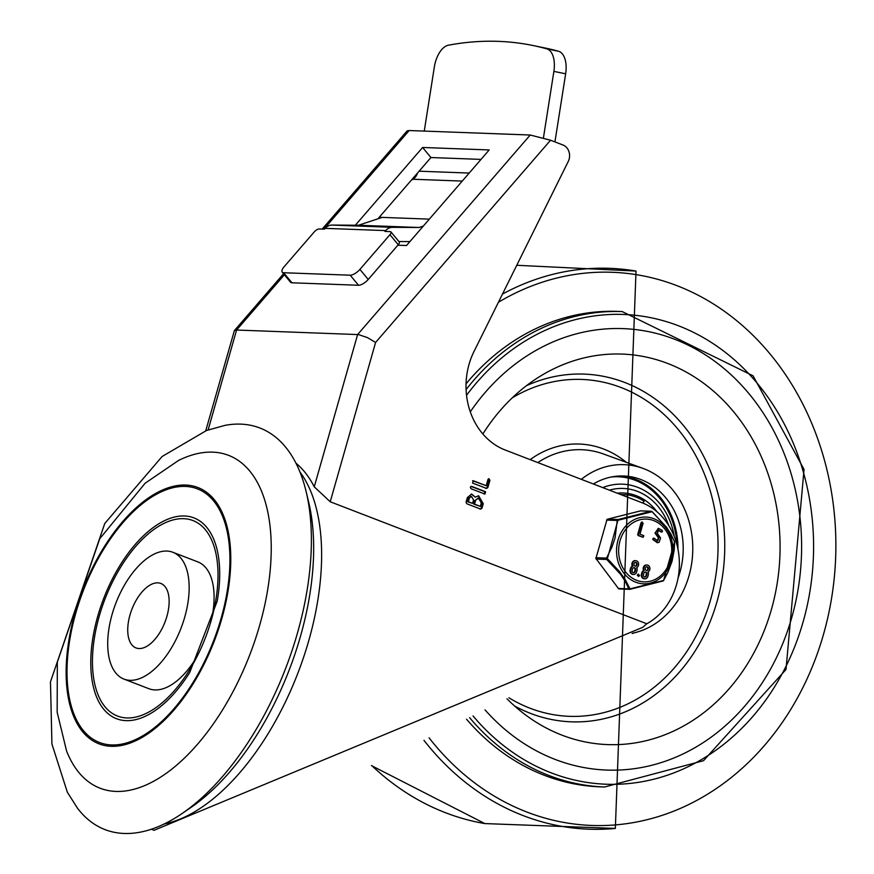 <?xml version="1.0" encoding="UTF-8"?>
<svg xmlns="http://www.w3.org/2000/svg" width="874" height="874" viewBox="0 0 874 874"><rect width="100%" height="100%" fill="white"/><g stroke="black" fill="none" stroke-linecap="round" stroke-linejoin="round"><path stroke-width="1.31" d="M212.633 452.142A178.405 91.617 111.1 0 1 237.892 682.07A178.405 91.617 111.1 0 1 66.588 751.039L57.16 712.234L57.323 662.121L99.723 538.777L145.139 483.224L178.58 460.434A178.405 91.617 111.1 0 1 212.633 452.142M185.649 485.048A137.382 70.554 -68.9 0 0 66.249 678.661A137.382 70.554 -68.9 0 0 193.394 683.381A137.382 70.554 -68.9 0 0 185.649 485.048M240.743 424.13A215.222 110.528 111.1 0 1 306.162 491.701A215.222 110.528 111.1 0 1 182.174 813.476A215.222 110.528 111.1 0 1 77.513 808.231L67.331 792.194L51.927 744.003L50.463 681.862L104.771 523.471L162.127 456.49L206.526 430.489L225.055 425.354A215.222 110.528 111.1 0 1 240.743 424.13M306.162 491.701L308.719 502.408A203.893 104.705 111.1 0 1 191.253 807.248L182.174 813.476M172.866 552.281A67.964 34.905 -68.9 0 0 166.847 551.057A67.964 34.905 -68.9 0 0 113.86 608.719A67.964 34.905 -68.9 0 0 123.999 679.109A67.964 34.905 -68.9 0 0 181.005 628.242A67.964 34.905 -68.9 0 0 172.866 552.281L197.808 561.884A67.964 34.905 111.1 0 1 211.606 619.021M197.502 655.62A67.964 34.905 111.1 0 1 148.941 688.723L123.999 679.109M183.616 518.675A104.782 53.806 111.1 0 1 212.83 614.378A104.782 53.806 111.1 0 1 195.295 659.892A104.782 53.806 111.1 0 1 112.812 713.708A104.782 53.806 111.1 0 1 103.624 602.699A104.782 53.806 111.1 0 1 183.616 518.675M185.255 486.425A135.929 69.8 111.1 0 1 192.925 682.66A135.929 69.8 111.1 0 1 67.123 677.995A135.929 69.8 111.1 0 1 185.255 486.425M184.392 515.977A107.611 55.259 111.1 0 1 217.178 601.257L189.713 672.532A107.611 55.259 111.1 0 1 90.841 667.015A107.611 55.259 111.1 0 1 184.392 515.977M157.79 582.838A34.545 17.742 111.1 0 1 160.86 583.461A34.545 17.742 111.1 0 1 164.989 622.069A34.545 17.742 111.1 0 1 136.005 647.929A34.545 17.742 111.1 0 1 130.86 612.15A34.545 17.742 111.1 0 1 157.79 582.838M151.333 829.251L154.053 830.3L642.707 627.335L646.793 623.774L330.219 501.774L314.247 486.829A198.223 101.799 -68.9 0 0 295.947 463.154M330.219 501.774L375.602 342.444L367.462 337.615L358.548 334.6L236.581 330.033L284.389 274.764M375.602 342.444L550.544 140.222L530.212 135.022L357.63 334.524L314.247 486.829M205.74 430.784L234.374 330.612L236.581 330.033L208.121 429.921M323.839 229.152L409.152 130.532L407.164 130.871L322.189 229.097M550.544 140.222L563.074 145.051A11.329 9.57 -87.9 0 1 568.253 161.472L474.003 351.49A67.964 57.433 92.1 0 0 505.052 449.957L641.964 502.714A65.135 55.04 92.1 0 1 679.317 560.78A65.135 55.04 92.1 0 1 646.793 623.774M481.017 159.396L430.926 157.538L377.896 218.828M355.347 225.23L422.612 147.477L489.189 149.946L406.508 245.528L397.856 245.201M422.612 147.477L430.926 157.538M409.152 130.532L530.212 135.022M467.372 497.579L471.643 494.05L475.325 497.164L478.624 495.766L483.246 503.697L481.945 508.286L480.624 509.083L466.716 503.719L466.071 502.168L467.372 497.579M470.988 488.719L470.343 487.168L471.654 486.37L485.573 491.734L484.906 494.072L470.988 488.719M472.594 483.082L473.26 480.733L486.195 485.726L488.031 479.291L488.97 478.69L489.91 480.296L487.823 487.648L486.512 488.435L472.594 483.082M472.594 480.744L486.195 485.726M488.599 478.766L489.156 480.274L487.058 487.616L485.747 488.413M470.988 486.381L484.808 491.701L484.141 494.05M475.522 500.715L474.538 504.134L473.784 504.112L480.318 506.363L481.29 502.943L478.559 498.235L474.757 500.682L473.784 504.112M474.538 504.134L480.318 506.363M478.187 498.256L474.757 500.682M469.338 498.333L468.355 501.752L467.601 501.72L472.583 503.38L473.566 499.961L471.556 496.519L468.573 498.3L467.601 501.72M468.355 501.752L472.583 503.38M471.173 496.541L468.573 498.3M475.325 497.164L471.261 494.061M478.242 495.766L482.492 503.664L481.181 508.253L479.87 509.05M565.653 73.798A22.658 11.996 -78.4 0 0 558.541 51.26A740.639 392.131 -78.4 0 0 544.742 47.928L532.976 45.514A740.639 392.131 101.6 0 1 546.774 48.846A22.658 11.996 101.6 0 1 553.887 71.384L565.653 73.798L554.935 141.916M424.261 131.1L434.345 66.948A22.658 11.996 101.6 0 1 448.428 45.197A740.639 392.131 101.6 0 1 532.976 45.514M359.913 269.4L389.935 234.691A4.25 1.65 140.5 0 0 390.94 231.905A4.25 1.65 140.5 0 0 390.252 231.621L384.953 231.424L385.674 230.594A11.329 9.57 -87.9 0 1 392.492 227.327L418.985 227.491L358.46 225.252L331.967 225.077A11.329 9.57 92.1 0 0 325.139 228.354L324.429 229.174L319.13 228.977A4.25 1.65 140.5 0 0 314.279 231.883L284.258 266.592A8.5 3.299 140.5 0 0 282.247 272.164L290.55 282.226A8.5 3.299 -39.5 0 0 291.938 282.794L358.515 285.263A8.5 3.299 -39.5 0 0 368.227 279.462L359.913 269.4A8.5 3.299 140.5 0 1 350.212 275.201L358.515 285.263M291.938 282.794L283.624 272.732A8.5 3.299 140.5 0 1 282.247 272.164M389.935 234.691L398.249 244.753A4.25 1.65 -39.5 0 0 399.254 241.967L390.94 231.905M417.521 173.03A11.329 9.57 -87.9 0 1 412.878 179.246L411.293 180.23M543.442 137.819L553.887 71.384M398.249 244.753L368.227 279.462M283.624 272.732L350.212 275.201M409.917 241.595L398.894 241.519M418.985 227.491L423.355 226.049M429.342 219.134L382.266 217.386L358.46 225.252M382.266 217.386L379.24 217.276M791.778 617.492A220.882 186.654 92.1 0 0 623.107 328.613A220.882 186.654 92.1 0 0 470.288 411.84A220.882 186.654 -87.9 0 1 623.107 328.613A220.882 186.654 -87.9 0 1 791.778 617.492A220.882 186.654 -87.9 0 1 606.731 770.07A220.882 186.654 92.1 0 0 791.778 617.492M485.037 709.896A220.882 186.654 92.1 0 0 606.731 770.07A220.882 186.654 -87.9 0 1 485.037 709.896M469.622 717.652A237.87 201.009 92.1 0 0 604.59 786.993L703.526 760.686L786.01 669.495L804.047 469.447L753.071 375.809L622.222 311.581L617.689 311.406A237.87 201.009 92.1 0 0 466.05 383.85M466.541 719.204A237.87 201.009 92.1 0 0 600.056 786.829L604.59 786.993M482.852 433.996A195.394 165.12 -87.9 0 1 541.017 375.744A195.394 165.12 -87.9 0 1 723.399 400.434A195.394 165.12 -87.9 0 1 771.371 609.626A195.394 165.12 -87.9 0 1 528.366 716.986A195.394 165.12 -87.9 0 1 506.986 698.796M581.319 479.345A84.953 71.788 -87.9 0 1 642.903 468.366A84.953 71.788 -87.9 0 1 688.996 575.78A84.953 71.788 -87.9 0 1 636.829 632.164A84.953 71.788 -87.9 0 1 632.656 633.191M593.38 483.999A73.624 62.218 -87.9 0 1 623.708 475.991A73.624 62.218 -87.9 0 1 679.928 572.284A73.624 62.218 -87.9 0 1 678.049 578.064M617.208 493.176A56.635 47.862 -87.9 0 1 623.075 492.969A56.635 47.862 -87.9 0 1 657.062 511.825M642.652 502.987L644.16 501.305A55.226 46.661 92.1 0 0 627.15 494.76L620.682 494.52M627.488 497.142L627.15 494.76M619.568 588.912A1.42 1.202 -87.9 0 1 619.284 588.945L629.673 589.327A1.42 1.42 0 0 0 629.979 589.305L629.957 589.305A1.42 1.202 -87.9 0 1 628.832 588.868L618.431 588.475L596.363 559.098L606.753 559.48A1.42 1.202 -87.9 0 1 606.512 558.093L596.123 557.71L606.84 520.085L617.241 520.467A1.42 0.721 0.5 0 1 618.355 520.183L651.971 511.738A1.42 1.191 68.9 0 0 650.933 511.279L618.136 519.517L607.747 519.134L640.533 510.897L650.933 511.279A1.42 1.202 -87.9 0 1 652.037 511.683M633.257 574.458A3.638 3.07 -87.9 0 1 632.951 574.458A3.638 3.07 -87.9 0 1 630.176 569.706L630.547 568.395A3.583 3.026 -87.9 0 1 632.077 566.286L632.317 566.166A30.219 25.532 92.1 0 0 632.186 565.904A3.638 3.07 -87.9 0 1 635.092 560.638A3.638 3.07 -87.9 0 1 635.387 560.66M644.542 578.806A3.638 3.07 -87.9 0 1 644.236 578.806A3.638 3.07 -87.9 0 1 641.461 574.054L641.833 572.743A3.583 3.026 -87.9 0 1 643.373 570.635L643.603 570.514A30.219 25.532 92.1 0 0 643.472 570.252A3.638 3.07 -87.9 0 1 646.378 564.986A3.638 3.07 -87.9 0 1 646.673 565.008M638.304 576.458L639.342 575.933L637.933 575.398L638.544 574.196M638.73 575.911L637.321 575.376L638.228 574.109M657.379 540.897L658.308 537.718L654.976 533.042L658.341 528.442M662.437 531.643L661.563 531.916L658.592 530.19L657.39 533.413L660.569 538.013L659.116 542.295L657.63 542.688L653.468 539.619L653.621 538.395L654.659 538.559L657.674 540.94L658.909 537.739L655.587 533.064L658.635 528.431L662.263 530.463L662.437 531.643L660.952 531.895L661.826 531.621L660.952 531.895L658.297 530.212M657.335 542.656L652.867 539.597L653.009 538.373L654.659 538.559M643.035 537.281L638.184 535.554L637.714 534.451L641.079 522.652L642.106 522.128M674.357 541.235A1.42 0.994 158.1 0 1 674.597 541.858L670.839 533.959L666.13 526.771L652.059 511.716M617.241 520.467A1.42 1.202 -87.9 0 1 618.136 519.517L607.364 558.759L606.512 558.093L611.942 547.146L615.077 537.871L617.241 520.467M606.753 559.48L607.364 558.759L609.003 560.31L619.622 571.749L625.555 580.161L630.001 588.879A1.42 0.994 158.1 0 1 628.832 588.868L625.336 581.549L620.638 574.36L606.753 559.48M663.65 580.118L663.748 580.369A1.42 1.42 0 0 1 663.027 580.991L630.001 588.879L663.617 580.434A1.42 1.191 68.9 0 1 663.027 580.991L663.027 580.991A1.42 1.191 68.9 0 1 662.754 581.057L629.957 589.305M674.652 542.055L674.215 550.041L672.04 561.327L667.725 572.732L663.617 580.434L674.597 541.858A1.42 0.721 0.5 0 1 674.652 542.055L674.652 542.055A1.42 1.42 0 0 0 674.553 541.519L666.786 527.514L652.124 511.618A1.42 1.42 0 0 0 651.217 511.246L640.828 510.864A1.42 1.202 -87.9 0 1 641.112 510.908M641.079 522.652L643.089 523.22L639.965 534.189L643.832 535.686L643.209 537.281L638.785 535.576L638.326 534.473L642.401 522.062L641.8 522.04M654.976 533.042L655.587 533.064M655.729 534.254L656.33 534.276M658.308 537.718L658.909 537.739M652.867 539.597L653.468 539.619M637.507 574.721L639.528 575.278L639.342 575.933M646.476 570.471A1.879 1.584 92.1 0 0 646.618 566.778M644.608 577.037A1.879 1.584 92.1 0 0 645.875 575.758L646.257 574.447A1.879 1.584 92.1 0 0 645.121 572.022M642.062 574.076L642.445 572.765A3.583 3.026 -87.9 0 1 643.974 570.656L644.204 570.536A30.219 25.532 92.1 0 0 644.083 570.274A3.638 3.07 -87.9 0 1 646.979 565.008A3.638 3.07 -87.9 0 1 649.852 567.838A3.638 3.07 -87.9 0 1 648.224 571.869L647.995 571.989A27.433 23.183 92.1 0 0 648.115 572.251A3.605 3.048 -87.9 0 1 648.268 575.005L647.896 576.327A3.638 3.07 -87.9 0 1 644.848 578.828A3.638 3.07 -87.9 0 1 642.062 574.076L641.461 574.054M648.355 569.203A1.879 1.584 -87.9 0 1 645.263 568.57A1.879 1.584 -87.9 0 1 646.924 566.756A1.879 1.584 -87.9 0 1 648.355 569.203M646.858 574.469L646.487 575.78A1.879 1.584 -87.9 0 1 643.472 574.622L643.854 573.311A1.879 1.584 -87.9 0 1 646.858 574.469L646.257 574.447M643.974 570.656L643.373 570.635M644.204 570.536L643.603 570.514M644.083 570.274L643.472 570.252M635.19 566.112A1.879 1.584 92.1 0 0 635.332 562.43M633.322 572.689A1.879 1.584 92.1 0 0 634.59 571.41L634.972 570.099A1.879 1.584 92.1 0 0 633.836 567.674M630.777 569.728L631.159 568.417A3.583 3.026 -87.9 0 1 632.689 566.308L632.918 566.188A30.219 25.532 92.1 0 0 632.798 565.926A3.638 3.07 -87.9 0 1 635.693 560.66A3.638 3.07 -87.9 0 1 638.566 563.49A3.638 3.07 -87.9 0 1 636.938 567.521L636.709 567.641A27.433 23.183 92.1 0 0 636.829 567.903A3.605 3.048 -87.9 0 1 636.982 570.656L636.611 571.967A3.638 3.07 -87.9 0 1 633.563 574.48A3.638 3.07 -87.9 0 1 630.777 569.728L630.176 569.706M637.07 564.855A1.879 1.584 -87.9 0 1 633.978 564.222A1.879 1.584 -87.9 0 1 635.638 562.408A1.879 1.584 -87.9 0 1 637.07 564.855M632.186 570.274L632.558 568.963A1.879 1.584 -87.9 0 1 635.573 570.121L635.201 571.432A1.879 1.584 -87.9 0 1 632.186 570.274M632.689 566.308L632.077 566.286M632.918 566.188L632.317 566.166M632.798 565.926L632.186 565.904M164.378 823.898A198.223 101.799 -68.9 0 0 297.837 673.264A198.223 101.799 -68.9 0 0 299.968 472.026M489.91 480.296L489.156 480.274M487.823 487.648L487.058 487.616M485.573 491.734L484.808 491.701M483.246 503.697L482.492 503.664M481.945 508.286L481.181 508.253M558.541 51.26L546.774 48.846M325.139 228.354L385.674 230.594M392.492 227.327L331.967 225.077M412.878 179.246L462.259 181.082M469.196 173.063L419.105 171.195M473.042 715.937A235.04 198.617 92.1 0 0 757.179 711.272A235.04 198.617 92.1 0 0 750.351 375.416A235.04 198.617 92.1 0 0 466.53 395.299M622.222 311.581A237.87 201.009 92.1 0 0 466.082 389.629M429.068 737.842A276.763 233.871 92.1 0 0 823.537 634.251A276.763 233.871 92.1 0 0 756.076 338.435A276.763 233.871 92.1 0 0 498.409 302.273M423.977 740.344A280.63 237.138 92.1 0 0 615.351 828.432L636.021 271.06A280.63 237.138 92.1 0 0 502.474 294.079M371.701 765.515A280.63 237.138 92.1 0 0 484.841 823.581L615.351 828.432M526.421 385.718A173.97 147.007 -87.9 0 1 680.125 421.629A173.97 147.007 -87.9 0 1 717.008 601.64A173.97 147.007 -87.9 0 1 514.546 705.963M512.197 397.899A168.562 142.44 -87.9 0 1 669.309 419.586A168.562 142.44 -87.9 0 1 710.54 599.892A168.562 142.44 -87.9 0 1 508.93 697.802M537.827 462.586A98.325 83.085 -87.9 0 1 603.497 453.999L642.903 468.366M530.168 459.637A103.908 87.804 -87.9 0 1 626.287 462.313M621.075 475.959A73.624 62.218 -87.9 0 1 677.962 549.189M611.429 476.975A72.64 61.377 -87.9 0 1 676.826 544.284M602.787 487.616A65.408 55.27 -87.9 0 1 674.258 536.494M609.386 490.161A61.147 51.675 -87.9 0 1 668.763 525.558M653.697 520.598A31.409 26.537 -87.9 0 1 662.711 573.792A31.409 26.537 -87.9 0 1 619.153 557.011A31.409 26.537 -87.9 0 1 653.697 520.598M637.714 534.451L638.326 534.473M638.184 535.554L638.785 535.576M637.321 575.376L637.933 575.398M646.487 575.78L645.875 575.758M642.445 572.765L641.833 572.743M635.201 571.432L634.59 571.41M635.573 570.121L634.972 570.099M631.159 568.417L630.547 568.395M619.284 588.945A1.42 1.202 -87.9 0 1 618.431 588.475L618.202 588.377A1.42 1.42 0 0 0 619.284 588.945M618.18 588.126L596.363 559.098A1.42 1.202 -87.9 0 1 596.123 557.71L595.893 557.754A1.42 1.42 0 0 0 596.123 558.999L596.134 558.639M596.079 557.929L606.84 520.085A1.42 1.202 -87.9 0 1 607.747 519.134A1.42 0.732 75.9 0 0 607.638 519.145A1.42 1.42 0 0 0 606.622 520.128L606.785 520.292M653.796 518.697A33.398 28.219 92.1 0 0 617.077 557.404A33.398 28.219 92.1 0 0 663.388 575.245A33.398 28.219 92.1 0 0 653.796 518.697M607.43 519.265A1.42 0.732 75.9 0 1 607.638 519.145L640.424 510.908A1.42 0.732 -104.1 0 1 640.533 510.897A1.42 1.202 -87.9 0 1 640.828 510.864A1.42 1.42 0 0 0 640.424 510.908A1.42 0.732 -104.1 0 0 640.325 510.94M283.558 273.759L234.374 330.612M478.559 498.235L477.805 498.213M471.556 496.519L470.802 496.487M516.763 265.281L636.021 271.06M484.873 823.592L371.472 765.624M636.829 632.164L632.12 633.497M643.745 535.74L643.144 535.718M654.08 538.209L653.479 538.187M657.63 542.688L657.029 542.667M661.793 532.037L661.192 532.015M658.635 528.431L658.035 528.409M644.848 578.828L644.236 578.806M633.563 574.48L632.951 574.458M635.693 560.66L635.092 560.638M646.979 565.008L646.378 564.986"/></g></svg>
